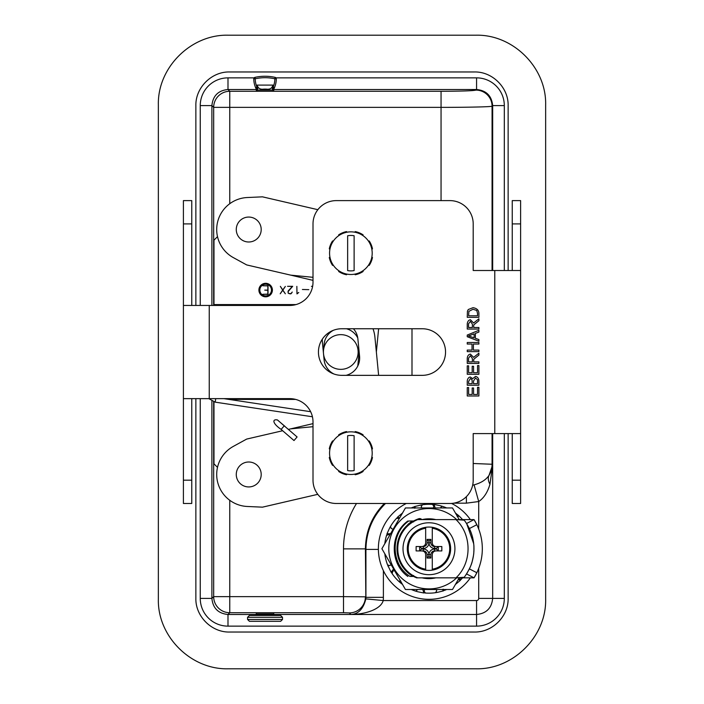 <?xml version="1.0" encoding="UTF-8"?>
<svg xmlns="http://www.w3.org/2000/svg" width="704" height="704" viewBox="0 0 704 704"><rect width="100%" height="100%" fill="white"/><g stroke="black" fill="none" stroke-linecap="round" stroke-linejoin="round"><path stroke-width="1.06" d="M545.644 598.998C546.638 636.302 513.058 669.812 475.754 668.8L228.246 668.8C190.942 669.812 157.362 636.302 158.356 598.998L158.356 105.002C157.362 67.698 190.942 34.188 228.246 35.2L475.754 35.2C513.058 34.188 546.638 67.698 545.644 105.002L545.644 598.998M508.138 270.503L508.138 105.697C508.605 87.692 492.413 71.5 474.408 71.966L229.592 71.966C211.587 71.5 195.395 87.692 195.862 105.697L195.862 305.448M195.862 398.64L195.862 598.303C195.395 616.308 211.587 632.5 229.592 632.034L474.408 632.034C492.413 632.5 508.605 616.308 508.138 598.303L508.138 433.585M354.121 235.761L354.121 270.591A17.714 17.714 0 0 1 347.644 270.591L347.644 235.761A17.714 17.714 0 0 1 354.121 235.761M372.196 253.176A21.314 21.314 0 0 1 340.226 271.63A21.314 21.314 0 0 1 340.226 234.714A21.314 21.314 0 0 1 372.196 253.176M362.727 235.444L363.114 234.872A22.018 22.018 0 0 0 355.177 231.581L355.045 232.267M346.72 232.267L346.588 231.581A22.018 22.018 0 0 0 338.65 234.872L339.038 235.444M333.159 241.331L332.578 240.944A22.018 22.018 0 0 0 329.287 248.882L329.974 249.014M329.974 257.33L329.287 257.47A22.018 22.018 0 0 0 332.578 265.399L333.159 265.012M339.038 270.899L338.65 271.48A22.018 22.018 0 0 0 346.588 274.762L346.72 274.076M355.045 274.076L355.177 274.762A22.018 22.018 0 0 0 363.114 271.48L362.727 270.899M368.606 265.012L369.186 265.399A22.018 22.018 0 0 0 372.469 257.47L371.791 257.33M371.791 249.014L372.469 248.882A22.018 22.018 0 0 0 369.186 240.944L368.606 241.331M354.121 435.741L354.121 470.571A17.714 17.714 0 0 1 347.644 470.571L347.644 435.741A17.714 17.714 0 0 1 354.121 435.741M372.196 453.156A21.314 21.314 0 0 1 340.226 471.618A21.314 21.314 0 0 1 340.226 434.694A21.314 21.314 0 0 1 372.196 453.156M362.727 435.433L363.114 434.852A22.018 22.018 0 0 0 355.177 431.57L355.045 432.247M346.72 432.247L346.588 431.57A22.018 22.018 0 0 0 338.65 434.852L339.038 435.433M333.159 441.311L332.578 440.924A22.018 22.018 0 0 0 329.287 448.862L329.974 449.002M329.974 457.318L329.287 457.45A22.018 22.018 0 0 0 332.578 465.388L333.159 465.001M339.038 470.879L338.65 471.46A22.018 22.018 0 0 0 346.588 474.751L346.72 474.065M355.045 474.065L355.177 474.751A22.018 22.018 0 0 0 363.114 471.46L362.727 470.879M368.606 465.001L369.186 465.388A22.018 22.018 0 0 0 372.469 457.45L371.791 457.318M371.791 449.002L372.469 448.862A22.018 22.018 0 0 0 369.186 440.924L368.606 441.311M256.115 88.44L257.03 87.252L255.587 87.622L257.162 90.781L257.928 87.648L257.101 87.578L257.162 90.781L257.937 86.979L257.03 85.105L257.03 87.252L257.937 87.252M273.046 85.105L272.14 86.979C271.058 88.801 269.113 89.514 266.314 89.109C269.113 89.514 271.058 88.801 272.14 86.979L273.046 87.252L273.046 85.105L257.03 85.105M273.143 87.058L274.49 87.622A23.294 23.294 0 0 0 276.311 78.804L274.859 78.786L275.176 77.37A1.452 1.452 0 0 1 276.311 78.804A1.452 1.452 0 0 0 275.176 77.37A46.596 46.596 0 0 0 254.901 77.37L255.218 78.786A45.135 45.135 0 0 1 274.859 78.786A21.842 21.842 0 0 1 273.143 87.058L273.962 88.449L272.914 90.781L273.777 89.857L272.914 90.781L272.149 87.648L272.914 90.781L272.976 87.578L272.14 87.252M273.962 88.44L274.49 87.622A23.294 23.294 0 0 0 276.311 78.804A1.452 1.452 0 0 0 275.176 77.37A1.452 1.452 0 0 1 276.311 78.804L274.859 78.786M256.934 87.058A21.842 21.842 0 0 1 255.218 78.786L253.766 78.804A1.452 1.452 0 0 1 254.901 77.37A1.452 1.452 0 0 0 253.766 78.804A1.452 1.452 0 0 1 254.901 77.37A1.452 1.452 0 0 0 253.766 78.804A23.294 23.294 0 0 0 255.587 87.622L256.027 88.607A2.913 2.869 -25.5 0 1 256.3 89.857L257.162 90.781M273.777 89.857L273.777 89.857A2.913 2.869 25.5 0 1 274.05 88.607L274.49 87.622M256.3 89.857L256.3 89.857A2.913 2.869 -25.5 0 0 256.027 88.607L256.027 88.607M263.762 89.109C260.964 89.514 259.019 88.801 257.937 86.979C259.019 88.801 260.964 89.514 263.762 89.109L266.314 89.109M249.427 621.315L280.65 621.315L249.427 621.315L247.562 619.458L247.562 617.311L282.515 617.311L280.65 615.446L255.35 615.446L274.727 615.446L273.794 614.513L227.99 614.495L227.99 626.138L476.573 626.138L476.573 600.547L383.231 600.547A33.616 33.572 45 0 0 383.39 597.344L383.39 570.689M280.65 615.446L249.427 615.446L247.562 617.311M413.591 521.928L413.345 520.995L412.694 520.995A32.146 32.146 0 0 0 407.862 524.471L412.201 520.995L408.716 520.995C390.166 533.773 390.729 564.573 410.01 576.444L413.635 576.444M416.478 577.377L416.258 577.711A0.466 0.466 0 0 0 416.583 577.843L416.68 577.421M416.583 577.843L417.727 577.843A31.222 31.222 0 0 1 417.727 519.605L474.038 519.605L466.585 523.503L469.41 528.546L476.846 524.709L474.038 519.605A55.334 55.334 0 0 1 474.038 577.843L476.846 572.739A55.334 55.334 0 0 1 474.038 577.843L455.99 577.843L464.253 577.271L466.585 573.945L474.038 577.843M413.591 575.511L413.345 576.444A31.821 31.821 0 0 1 413.345 520.995A31.821 31.821 0 0 0 413.345 576.444M412.201 520.995L412.694 520.995M407.854 576.444C389.734 563.64 389.734 533.808 407.854 521.004C389.734 533.808 389.734 563.64 407.854 576.444C389.734 563.64 389.734 533.808 407.854 521.004M400.321 536.334L400.321 535.207A31.689 31.689 0 0 1 418.757 518.734A2.798 2.798 0 0 1 421.81 519.605M400.321 561.114L400.321 562.241A31.689 31.689 0 0 0 415.457 577.377L416.583 577.377M466.585 523.503L464.253 520.168L455.99 519.605C472.076 534.688 472.067 562.76 455.99 577.843L417.727 577.843M476.846 572.739L469.41 568.902L466.585 573.945M469.41 568.902A46.974 46.974 0 0 0 469.41 528.546M428.974 522.773A25.951 25.951 0 0 1 451.449 561.704A25.951 25.951 0 0 1 406.498 561.704A25.951 25.951 0 0 1 428.974 522.773M432.282 542.802C432.511 545.072 433.752 546.313 436.014 546.533A3.731 3.731 0 0 1 432.282 542.802L432.282 528.246A20.742 20.742 0 0 1 432.282 569.202L432.282 570.134A21.666 21.666 0 0 0 432.282 527.314A21.666 21.666 0 0 0 425.665 527.314L425.665 528.246L425.665 527.314A21.666 21.666 0 0 0 425.665 570.134L425.665 569.202A20.742 20.742 0 0 1 425.665 528.246L425.665 542.802A3.731 3.731 0 0 1 421.942 546.533C424.195 546.313 425.436 545.072 425.665 542.802M427.064 539.405L430.883 539.405L430.883 542.802A3.731 3.731 0 0 0 434.614 546.533L441.83 546.533L441.83 550.915L436.014 550.915C433.752 551.135 432.511 552.376 432.282 554.638L432.282 570.134A21.666 21.666 0 0 1 425.665 570.134L425.665 554.638C425.436 552.376 424.195 551.135 421.942 550.915L416.117 550.915L416.117 546.533L423.333 546.533A3.731 3.731 0 0 0 427.064 542.802L427.064 539.405L428.947 541.288L428.947 542.802A5.614 5.614 0 0 1 423.333 548.416L421.538 548.416L421.538 549.032L423.333 549.032A5.614 5.614 0 0 1 428.947 554.638L428.947 556.16L429 554.638A5.614 5.614 0 0 1 434.614 549.032L436.41 549.032L436.41 548.416L434.614 548.416A5.614 5.614 0 0 1 429 542.802L428.947 541.288M421.538 549.032L419.654 550.915L419.654 546.533L421.538 548.416M432.282 554.638A3.731 3.731 0 0 1 436.014 550.915L434.614 550.915A3.731 3.731 0 0 0 430.883 554.638L430.883 558.043L427.064 558.043L427.064 554.638A3.731 3.731 0 0 0 423.333 550.915L421.942 550.915A3.731 3.731 0 0 1 425.665 554.638M427.064 558.043L428.947 556.16M430.883 558.043L429 556.16M436.41 548.416L438.293 546.533L438.293 550.915L436.41 549.032M430.883 539.405L429 541.288M441.83 550.915L441.83 546.533M416.117 546.533L416.117 550.915M459.237 577.843L452.514 589.494L405.434 589.494L381.894 548.724L405.434 507.954L452.514 507.954L459.237 519.605M456.658 519.605A40.181 40.181 0 0 0 390.166 538.322A40.181 40.181 0 0 0 456.658 577.843M435.811 577.843A29.911 29.911 0 0 1 422.136 577.843M422.136 519.605A29.911 29.911 0 0 1 435.811 519.605M461.428 579.093L459.281 579.04L459.29 579.902L461.428 579.093M458.858 578.512L459.281 579.04M436.26 589.494L436.682 590.894L435.503 592.689L437.694 592.31A44.449 44.449 0 0 1 424.758 592.97L423.5 591.862L424.16 591.325L425.462 593.032M445.042 590.172L443.124 589.186L442.763 589.97L444.374 590.418A44.449 44.449 0 0 0 446.688 589.494M417.71 589.494L415.782 591.175L417.921 591.782A44.449 44.449 0 0 1 411.259 589.494M424.591 589.494L424.16 591.316M394.548 570.627L391.838 571.34L391.75 573.012A44.449 44.449 0 0 0 400.338 582.718L398.666 581.24L400.814 581.046M393.562 568.929L391.838 571.34M391.125 572.255L387.561 564.872L389.576 565.629L391.134 564.731M396.519 518.355L398.666 518.399L398.658 517.546L397.012 517.836A44.449 44.449 0 0 0 389.462 528.37L390.526 526.416L391.195 528.458L393.149 529.232M399.098 518.936L398.666 518.399M386.558 535.445L388.52 534.556L388.133 533.79L386.769 534.767A44.449 44.449 0 0 0 384.806 543.673M389.734 535.146L388.52 534.556M412.914 507.276L414.823 508.253L415.184 507.478L413.574 507.021A44.449 44.449 0 0 0 411.259 507.954M415.642 507.954L415.184 507.478M414.454 506.581L422.444 504.75L421.265 506.554L421.696 507.954M440.238 507.954L442.174 506.273L440.026 505.666A44.449 44.449 0 0 1 446.688 507.954M432.485 504.407L433.787 506.123L434.447 505.578L433.189 504.469A44.449 44.449 0 0 0 420.253 505.138M433.356 507.954L433.787 506.123M455.426 512.996L459.281 516.208L457.134 516.402M392.146 573.61L392.674 571.525M384.991 555.166L385.123 554.312M384.921 553.96L384.894 554.462A44.449 44.449 0 0 0 388.423 566.922M458.286 579.498L459.29 579.902M442.306 589.494L442.763 589.97M422.822 589.494L423.5 591.862M387.825 565.532L387.561 564.872M399.67 517.95L398.658 517.546M390.597 533.658L388.133 533.79M435.125 507.954L434.447 505.578M460.337 580.386L455.303 584.54M443.494 590.858L437.694 592.31M423.773 592.988L417.921 591.782M402.521 584.443L400.338 582.718M386.971 533.799L389.462 528.37M397.61 517.062L402.644 512.908M462.554 577.843A44.449 44.449 0 0 1 460.944 579.612M434.174 504.46L440.026 505.666M457.618 514.73A44.449 44.449 0 0 1 462.554 519.605M470.36 577.843A50.6 50.6 0 0 1 390.632 581.742A50.6 50.6 0 0 1 406.314 503.483M451.528 503.422A50.6 50.6 0 0 1 470.36 519.605M256.282 613.932L273.794 613.932M273.794 90.068L256.282 90.068M423.843 519.253L434.104 519.253M434.104 578.195L423.843 578.195M385.484 503.483C372.759 516.138 366.238 531.45 365.922 549.402L378.374 549.402M453.737 503.158L466.4 503.158L466.4 496.628M365.851 598.884C363.334 608.925 358.345 614.134 350.891 614.495C364.206 614.398 380.653 609.796 383.231 600.547L365.851 598.884L365.411 548.882L365.922 549.402L365.922 597.344L383.39 597.344M473.202 463.496L492.07 464.253A21.93 21.903 -45 0 1 489.007 475.402A17.477 10.322 -147.4 0 0 489.958 484.282L492.668 464.842L489.007 475.402C486.006 479.811 481.026 482.962 474.074 484.854L478.711 501.538C483.859 498.062 487.608 492.307 489.958 484.282M474.074 484.854L472.666 485.17M213.673 401.799L213.673 596.631L211.895 598.4C212.863 608.168 218.222 613.527 227.99 614.495L229.759 612.726L343.499 612.726L343.499 596.631L365.411 596.825A16.104 16.086 135 0 1 349.316 612.92L350.891 614.495L476.573 614.495C486.323 613.518 491.682 608.15 492.668 598.4L478.711 598.4A2.147 2.147 45 0 1 476.573 600.547M356.514 503.483A85.774 85.668 -135 0 0 343.499 548.882L365.411 548.882C365.693 531.212 372.029 516.076 384.402 503.483M476.573 626.138A27.782 27.755 45 0 0 504.31 598.4L492.668 598.4C491.7 608.168 486.332 613.527 476.573 614.495L273.794 614.495L273.794 613.721M211.895 401.069L211.895 598.4L200.253 598.4A27.782 27.755 135 0 0 227.99 626.138M504.31 270.503L504.31 105.6L492.668 105.6L492.668 270.503M211.895 305.448L211.895 105.6L200.253 105.6L200.253 305.448M504.31 105.6A27.782 27.755 -45 0 0 476.573 77.862L476.573 89.505C486.332 90.473 491.7 95.832 492.668 105.6L492.07 106.19A16.104 16.086 -135 0 0 475.974 90.103C473.317 90.816 461.674 91.212 441.056 91.274L229.759 91.274A16.104 16.086 135 0 0 213.673 107.369L213.673 305.448M229.759 203.72L229.759 107.369L213.673 107.369L211.895 105.6C212.863 95.832 218.222 90.473 227.99 89.505L227.99 77.862A27.782 27.755 -135 0 0 200.253 105.6M256.265 89.505L227.99 89.505L229.759 91.274L229.759 107.369L441.056 107.369C467.694 107.386 491.665 106.832 492.07 106.19L492.07 270.503M411.998 328.75L411.998 375.346M308.792 289.661L302.412 289.494L308.792 289.661M312.602 286.466L311.432 286.308L312.638 286.308M296.85 286.378L297.009 293.638L298.742 292.486L296.965 293.911L296.85 286.378M292.23 292.054L290.752 293.911L288.182 293.172L288.182 290.954L292.318 286.466L287.549 286.308L292.706 286.308L287.98 291.729L288.323 293.075L289.335 293.753L291.394 293.41L292.23 292.054M280.359 286.352L282.779 289.96L285.331 286.422L282.876 290.118L285.331 293.788L282.779 290.259L280.218 293.788L282.674 290.101L280.359 286.352M265.646 295.882A5.826 5.826 0 0 0 270.697 287.153A5.826 5.826 0 0 0 260.603 287.153A5.826 5.826 0 0 0 265.646 295.882M265.646 296.815A6.758 6.758 0 0 1 259.802 286.686A6.758 6.758 0 0 1 271.498 286.686A6.758 6.758 0 0 1 265.646 296.815M264.739 290.118L267.846 290.118L267.846 285.912L262.75 285.745L268.022 285.745L268.022 294.298L262.75 294.298L267.846 294.114L267.846 290.303L264.739 290.118M295.988 304.586L213.972 304.586L213.972 240.17L217.501 236.641M217.501 467.359L213.972 463.83L213.972 401.887M213.972 304.586L213.972 305.448M340.78 334.646A17.354 17.354 0 0 1 355.81 360.677A17.354 17.354 0 0 1 325.75 360.677A17.354 17.354 0 0 1 340.78 334.646M313.007 280.368L290.743 275.141L313.007 277.314M317.856 209.686L262.478 196.838L247.298 197.525A32.032 32.032 0 0 0 233.35 257.62L246.682 264.924L290.743 275.141M249.946 217.122A12.461 12.461 0 0 1 258.878 236.773A12.461 12.461 0 0 1 237.389 234.687A12.461 12.461 0 0 1 249.946 217.122M323.338 352L324.095 344.247A17.82 17.82 0 0 1 333.274 330.343M346.43 328.75A17.82 17.82 0 0 1 357.764 337.973M359.154 352L357.878 365.086A17.82 17.82 0 0 1 357.764 366.027M378.62 328.75L376.358 352M317.794 494.331L262.478 507.162L247.298 506.475A32.032 32.032 0 0 1 233.35 446.38L246.682 439.076L282.656 430.734M288.358 429.405L313.007 423.632M249.946 486.878A12.461 12.461 0 0 1 237.389 469.313A12.461 12.461 0 0 1 258.878 467.227A12.461 12.461 0 0 1 249.946 486.878M353.417 328.75A17.82 17.82 0 0 1 357.878 338.914L359.577 356.303A17.82 17.82 0 0 1 346.06 375.346M333.898 373.982A17.82 17.82 0 0 1 324.095 359.753L322.406 342.364A17.82 17.82 0 0 1 322.388 339.064M373.006 328.75A34.945 34.945 0 0 1 374.924 337.251L378.629 375.346M284.953 426.351L277.411 419.936C275.088 419.531 273.909 420.015 273.874 421.406C274.208 423.606 276.628 426.281 281.142 429.422L284.231 425.841L277.842 420.27M294.008 440.546L297.097 436.964L294.008 440.546L281.142 429.422L294.008 440.546M472.393 324.192L470.43 321.323L468.538 323.822L468.538 327.51L472.393 327.51L472.393 324.192M478.896 327.51L478.896 329.05L467.254 329.05L467.254 323.884C467.535 321.438 468.591 320.056 470.43 319.739L473.598 323.013L478.896 318.798L478.896 320.725L473.774 324.861L473.722 325.723L473.722 327.51L478.896 327.51M478.896 350.082L478.896 351.63L467.254 351.63L467.254 350.082L472.032 350.082L472.032 344.045L467.254 344.045L467.254 342.505L478.896 342.505L478.896 344.045L473.414 344.045L473.414 350.082L478.896 350.082M478.896 365.57L478.896 374.273L467.254 374.273L467.254 365.834L468.626 365.834L468.626 372.724L472.182 372.724L472.182 366.274L473.563 366.274L473.563 372.724L477.523 372.724L477.523 365.57L478.896 365.57M478.896 387.288L478.896 395.982L467.254 395.982L467.254 387.552L468.626 387.552L468.626 394.442L472.182 394.442L472.182 387.983L473.563 387.983L473.563 394.442L477.523 394.442L477.523 387.288L478.896 387.288M472.138 381.172L472.006 379.694L470.413 378.514L468.626 381.357L468.626 383.68L472.138 383.68L472.138 381.172M477.523 380.776L477.47 379.729L475.517 378.013L473.519 380.987L473.519 383.68L477.523 383.68L477.523 380.776M478.896 380.785L478.896 385.229L467.254 385.229L467.254 380.855C467.606 378.629 468.6 377.344 470.237 376.992L472.701 378.629L475.526 376.429C477.55 376.842 478.667 378.303 478.896 380.785M472.393 358.565L470.43 355.696L468.538 358.186L468.538 361.874L472.393 361.874L472.393 358.565M478.896 361.874L478.896 363.422L467.254 363.422L467.254 358.257C467.535 355.802 468.591 354.42 470.43 354.103L473.598 357.386L478.896 353.162L478.896 355.089L473.774 359.234L473.722 360.087L473.722 361.874L478.896 361.874M474.118 333.89L468.477 335.931L474.118 337.85L474.118 333.89M478.896 339.574L478.896 341.202L467.254 336.732L467.254 335.06L478.896 330.299L478.896 332.059L475.376 333.414L475.376 338.29L478.896 339.574M477.523 313.289L476.705 310.438L472.982 309.276L468.864 311.335L468.626 315.779L477.523 315.779L477.523 313.289M478.896 313.113L478.896 317.319L467.254 317.319L467.421 311.23L468.257 309.531L473.009 307.692C476.74 308.273 478.702 310.086 478.896 313.113M191.77 305.448L191.77 200.614L183.41 200.614L183.41 398.64L209.246 398.64L209.246 305.448L289.714 305.448A23.294 23.294 0 0 0 313.007 282.154L313.007 223.907A23.294 23.294 0 0 1 336.301 200.614L449.909 200.614A23.294 23.294 0 0 1 473.202 223.907L473.202 270.503L494.78 270.503L494.78 433.585L520.608 433.585L520.608 200.614L512.248 200.614L512.248 270.503M209.246 398.64L289.714 398.64A23.294 23.294 0 0 1 313.007 421.942L313.007 480.181A23.294 23.294 0 0 0 336.301 503.483L449.909 503.483A23.294 23.294 0 0 0 473.202 480.181L473.202 433.585L494.78 433.585M422.25 375.346L341.73 375.346A23.294 23.294 0 0 1 318.437 352.044A23.294 23.294 0 0 1 341.73 328.75L422.25 328.75A23.294 23.294 0 0 1 445.544 352.044A23.294 23.294 0 0 1 422.25 375.346M183.41 398.64L183.41 503.483L191.77 503.483L191.77 398.64M512.248 433.585L512.248 503.483L520.608 503.483L520.608 433.585M520.608 270.503L494.78 270.503M209.246 305.448L183.41 305.448M280.65 621.315L282.515 619.458L247.562 619.458M413.072 520.995A31.962 31.962 0 0 0 413.072 576.444M474.038 519.605A55.334 55.334 0 0 1 476.846 524.709M427.064 542.802L428.947 542.802M423.333 546.533L423.333 548.416M423.333 550.915L423.333 549.032M427.064 554.638L428.947 554.638M430.883 554.638L429 554.638M434.614 550.915L434.614 549.032M434.614 546.533L434.614 548.416M430.883 542.802L429 542.802M200.253 398.64L200.253 598.4M476.573 77.862L275.977 77.862M254.091 77.862L227.99 77.862M504.31 598.4L504.31 433.585M466.4 503.158L478.711 501.538L478.711 529.056M492.07 433.585L492.07 464.253L492.668 464.842L492.668 598.4L492.668 433.585M478.711 568.392L478.711 598.4M343.499 612.726L349.316 612.92M273.812 89.505L476.573 89.505L475.974 90.103M213.673 596.631A16.104 16.086 45 0 0 229.759 612.726L229.759 596.631L213.673 596.631M343.499 548.882L343.499 596.631L229.759 596.631L229.759 500.28M441.056 200.614L441.056 91.274M295.645 399.414L228.958 399.414M313.007 426.686L290.743 428.859M215.732 398.64L215.213 402.151L208.815 398.64M183.41 223.907L191.77 223.907M512.248 223.907L520.608 223.907M520.608 480.181L512.248 480.181M191.77 480.181L183.41 480.181M273.794 90.279L274.076 88.546M255.35 615.446L256.282 613.721M256.282 90.279L256.001 88.546M282.515 619.458L282.515 617.311M466.664 523.618L473.695 543.682M465.538 522.007C471.046 530.2 472.666 537.108 473.211 540.382C474.214 547.659 473.845 544.826 473.942 550.185C473.572 553.863 474.311 552.068 472.314 561.009C471.636 564.529 469.383 569.342 465.538 575.441M473.95 549.71L473.933 546.955M297.097 436.964L284.231 425.841M282.515 430.76L281.662 429.871M310.631 411.699L223.846 398.64M312.426 416.768L215.213 402.151"/></g></svg>
